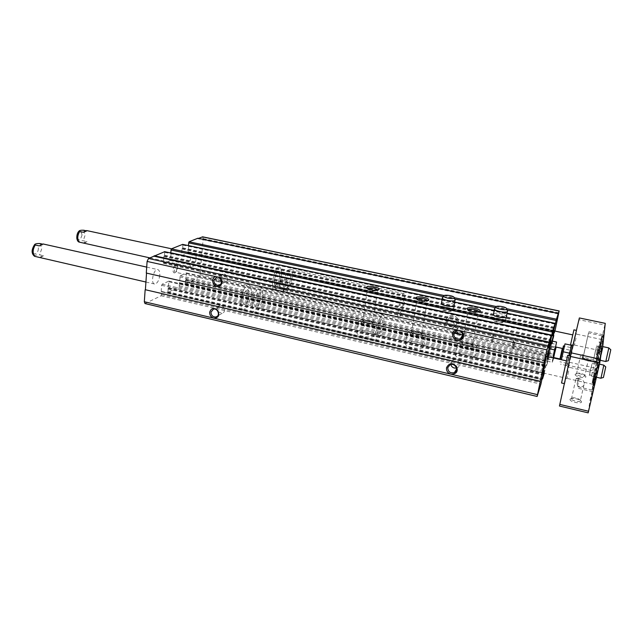 <?xml version="1.0" encoding="UTF-8"?>
<svg xmlns="http://www.w3.org/2000/svg" width="643" height="643" viewBox="0 0 643 643"><rect width="100%" height="100%" fill="white"/><g stroke="black" fill="none" stroke-linecap="round" stroke-linejoin="round"><path stroke-width="0.48" stroke-dasharray="3.21 2.41" d="M283.868 288.217C285.275 284.736 283.989 282.671 280.026 282.02L277.913 283.081C276.225 283.619 275.244 284.801 274.955 286.641C275.22 290.58 277.213 292.412 280.935 292.131C282.727 291.52 283.7 290.218 283.868 288.217C281.353 289.004 279.15 288.996 277.262 288.185L274.465 290.057C269.53 289.631 274.738 265.519 279.416 267.142C281.136 267.858 281.755 270.824 281.256 276.056L280.026 282.02M279.673 283.724C279.93 287.614 281.899 289.422 285.58 289.141C290.957 287.855 287.863 278.54 282.607 280.203C280.935 280.734 279.954 281.907 279.673 283.724M278.491 282.968L277.262 288.185M144.98 303.544L161.12 295.78L161.867 291.882L161.176 291.335L161.618 285.355L162.157 284.214L168.884 281.112L167.895 292.404L179.148 286.939L180.201 275.783L186.43 272.913L185.94 279.842L547.563 361.133L546.614 365.546L549.717 355.45L554.957 331.073M185.94 279.842L185.425 280.509L185.562 283.796L198.864 277.278L200.037 274.674L203.18 238.625L202.633 236.825M279.118 283.298C278.266 290.186 288.956 292.557 289.736 285.621C290.604 278.684 279.85 276.361 279.118 283.298M446.379 319.868C445.06 327.07 457.036 329.722 458.282 322.473C459.632 315.215 447.56 312.611 446.379 319.868M198.566 238.384L197.835 238.682L558.196 313.961M197.835 238.682L197.867 238.24M188.311 245.554L555.512 323.614M182.797 244.42L182.716 247.828L181.937 249.026L181.704 255.641L187.949 253.02L188.753 245.795M453.251 309.894C452.077 307.78 441.548 306.156 440.495 307.917L440.511 308.712C442.014 311.325 455.405 312.57 453.251 309.894L454.119 304.951C453.002 302.99 443.212 301.326 441.524 302.805M505.478 321.211C504.216 318.96 493.068 317.144 492.337 319.065L492.425 319.796C493.985 322.513 507.705 323.992 505.478 321.211L506.451 316.203C505.294 314.178 495.359 312.321 493.567 313.784M170.652 252.956L551.758 335.3L171.126 253.012M164.664 251.702L164.6 255.223L163.764 256.477L163.571 263.333L170.331 260.503L171.191 253.004M146.299 273.058L544.219 362.628M543.255 372.988L545.176 366.406L543.777 373.101M357.106 331.708L356.905 333.203C358.907 337.374 378.172 338.604 375.215 334.384C373.72 331.145 359.389 329.039 357.106 331.708M405.492 342.807L405.428 344.222C407.509 348.554 427.137 350.113 424.083 345.709C422.475 342.261 407.389 339.914 405.492 342.807M455.517 354.285L455.565 355.587C457.712 360.088 477.781 362.017 474.63 357.436C472.91 353.763 456.964 351.134 455.517 354.285M544.267 373.213L547.764 358.038L549.17 353.521L547.563 361.133M174.984 272.793C170.21 274.087 175.885 257.923 177.516 265.551L176.174 271.635L174.984 272.793M159.802 275.196C158.974 280.742 157.222 283.676 154.529 283.997C150.253 283.426 153.709 268.3 157.816 269.594C159.287 270.116 159.946 271.981 159.802 275.196M196.099 259.008C195.335 264.048 193.824 266.724 191.566 267.046C187.909 266.62 190.923 252.603 194.435 253.704C195.721 254.178 196.276 255.946 196.099 259.008M549.339 349.398L547.699 355.957L549.339 349.398M546.381 356.375L461.995 337.527L546.381 356.375L545.368 362.041M552.385 341.128L551.107 346.03L552.007 341.047M402.888 298.44C403.499 298.778 403.571 300.57 403.097 303.809C402.084 309.179 400.975 312.168 399.761 312.779C397.913 312.779 401.2 297.701 402.888 298.44L554.435 330.96L553.446 336.345M456.522 368.037L457.318 367.74C462.301 365.562 457.728 357.604 452.921 360.096L450.735 362.925L450.775 364.557M462.743 334.641L463.113 334.505C468.313 332.511 464.182 324.225 459.134 326.531L456.667 329.562L456.626 330.663M218.098 311.775L222.14 313.294C226.666 312.297 223.981 304.243 219.56 305.578L217.125 308.584L217.471 310.722M221.417 280.887L224.978 282.028C229.623 281.184 227.26 272.913 222.711 274.111L220.075 277.246L220.131 278.443M447.206 320.367C447.496 324.932 449.915 326.757 454.472 325.84C460.203 323.493 455.429 314.306 449.867 316.999L447.206 320.367M444.53 323.968C444.827 328.589 447.287 330.438 451.892 329.521L454.505 326.162C454.239 321.58 451.812 319.716 447.231 320.56L444.53 323.968M457.422 343.643L457.478 344.913C459.665 349.286 479.799 351.247 476.608 346.786C474.864 343.209 458.853 340.605 457.422 343.643M460.613 344.367L460.541 344.527C459.544 347.992 478.271 349.824 472.669 345.717C467.694 343.346 463.675 342.896 460.613 344.367M461.915 343.563L461.955 344.254C463.169 346.657 474.253 347.742 472.501 345.291L471.89 344.68C467.766 342.719 464.447 342.349 461.915 343.563M468.016 309.789L468.594 310.899C473.16 312.868 476.576 313.213 478.866 311.935L478.866 311.879M407.188 332.31L407.123 333.677C409.237 337.888 428.929 339.48 425.843 335.204C424.211 331.844 409.069 329.505 407.188 332.31M410.274 333.01L410.13 333.267C409.189 336.643 427.378 338.114 422.017 334.239C417.363 332.045 413.449 331.635 410.274 333.01M411.52 332.206L411.488 332.953C412.661 335.268 423.504 336.152 421.808 333.797L421.229 333.227C417.379 331.418 414.14 331.081 411.52 332.206M416.937 298.874L417.42 300C421.872 301.856 425.224 302.146 427.474 300.868L427.474 300.795M358.593 321.339L358.4 322.786C360.434 326.845 379.756 328.115 376.774 324.016C375.255 320.865 360.868 318.759 358.593 321.339M361.583 322.014L361.358 322.368C360.466 325.639 378.188 326.805 373.053 323.148C368.68 321.114 364.862 320.744 361.583 322.014M362.773 321.227L362.668 322.014C363.793 324.241 374.435 324.948 372.803 322.69L372.257 322.159C368.64 320.487 365.481 320.174 362.773 321.227M367.547 288.313L367.917 289.446C372.281 291.215 375.576 291.456 377.803 290.17L377.811 290.089M404.262 302.62C402.574 311.55 400.718 316.533 398.7 317.562C395.614 317.578 401.103 292.396 403.917 293.65C404.937 294.229 405.05 297.219 404.262 302.62M279.56 277.077C278.7 282.245 277.342 285.05 275.485 285.484C272.528 285.219 275.646 270.775 278.459 271.732C279.488 272.158 279.858 273.934 279.56 277.077C278.7 282.245 277.342 285.05 275.485 285.484C272.528 285.219 275.646 270.775 278.459 271.732C279.488 272.158 279.858 273.934 279.56 277.077M382.143 325.278C381.034 331.225 379.748 334.545 378.293 335.22C376.107 335.164 379.788 318.759 381.789 319.619C382.505 319.989 382.617 321.878 382.143 325.278M383.525 323.871C381.669 333.757 379.531 339.279 377.095 340.42C373.454 340.348 379.603 312.948 382.931 314.411C384.12 315.038 384.313 318.189 383.525 323.871M251.116 294.124C249.556 303.617 246.928 308.753 243.223 309.524C237.42 308.913 243.343 282.807 248.841 284.712C250.818 285.5 251.574 288.635 251.116 294.124C249.556 303.617 246.928 308.753 243.223 309.524C237.42 308.913 243.343 282.807 248.841 284.712C250.818 285.5 251.574 288.635 251.116 294.124M249.122 295.314C248.19 301.028 246.607 304.107 244.388 304.565C240.908 304.195 244.453 288.546 247.764 289.68C248.945 290.146 249.396 292.026 249.122 295.314C248.19 301.028 246.607 304.107 244.388 304.565C240.908 304.195 244.453 288.546 247.764 289.68C248.945 290.146 249.396 292.026 249.122 295.314M548.222 349.471L546.88 354.992L548.222 349.471M493.374 337.35L491.815 342.727L493.213 335.276L493.655 334.368L493.374 337.35M219.962 281.939L219.464 282.028C217.535 281.803 219.295 273.822 221.144 274.416C222.478 276.619 222.084 279.126 219.962 281.939M175.852 272.11L175.306 272.182C173.176 271.917 174.912 264.056 176.962 264.699L177.902 266.242L176.817 271.177L175.852 272.11M39.842 257.739L43.636 255.753L39.665 254.853C36.088 254.773 34.368 255.239 34.513 256.252M39.263 245.899L44.021 244.436L41.908 243.962M44.021 244.436L43.017 243.954M83.839 243.384L87.014 241.591L83.268 240.771C80.07 240.683 78.567 241.077 78.743 241.953M83.437 232.308L87.52 231.046L85.519 230.62M87.52 231.046L86.572 230.556M599.614 344.801L596.262 361.294L601.904 335.807L599.614 344.801M599.348 346.665L597.668 354.92L599.348 346.665M584.873 375.303L584.35 374.765C580.926 373.044 578.274 372.667 576.385 373.647L576.441 374.122C577.35 376.075 586.207 377.32 584.873 375.303L588.152 360.795C588.795 359.959 587.107 358.963 583.08 357.813L583.209 357.259L580.452 355.386L582.92 354.582L582.518 356.519L583.346 356.6L583.209 357.259M588.152 360.795L582.63 359.469L582.912 358.247L582.108 358.103L582.847 354.775M595.804 371.566L592.082 390.036C592.372 390.936 598.874 361.454 598.247 362.105L595.804 371.566M595.482 373.8L593.626 383.051L595.482 373.8M580.468 400.243L579.809 399.568C576.128 397.671 573.307 397.294 571.346 398.435L571.418 399.03C572.503 401.312 582.011 402.59 580.468 400.243L584.254 383.549C584.085 386.62 581.843 387.448 577.527 386.033L577.824 384.715L576.996 384.321L577.8 380.728L575.694 378.904L579.23 378.084L578.33 378.084L577.8 380.728M584.254 383.549C583.957 380.712 582.22 379.137 579.054 378.84L579.182 378.245M575.155 374.411C574.657 377.248 589.615 379.185 585.009 375.689C580.79 373.559 577.518 373.093 575.188 374.306L575.155 374.411M570.011 399.255C569.473 402.655 585.918 404.632 580.5 400.517C575.959 398.178 572.479 397.72 570.06 399.126L570.011 399.255M601.141 354.454L590.636 400.115L590.065 399.978L588.168 412.862M559.45 406.022L568.918 365.449L594.309 371.148L592.725 381.902L593.264 382.022L604.581 332.72M590.636 400.115L593.264 382.022M568.918 365.449L578.989 319.684L604.798 325.093L594.309 371.148M569.618 362.339L594.968 368.005M602.322 343.386L600.691 351.721L602.322 343.386M596.608 368.246L594.871 376.878L596.608 368.246M601.269 351.287L599.493 360.128L601.269 351.287M595.41 376.774L593.706 385.495L595.41 376.774M605.256 323.357L604.798 325.093M578.989 319.684L579.359 317.947M572.889 346.81L576.562 330.414L572.889 346.81M566.435 374.306L570.55 355.965L566.435 374.306M570.003 359.099L573.106 345.259L570.003 359.099M574.89 337.479L573.066 345.645L574.89 337.479M567.528 370.464L565.623 379L567.528 370.464M600.458 344.6L596.784 362.748C597.042 363.649 603.6 334.055 602.989 334.706L600.458 344.6M592.725 381.902L604.034 332.608M596.736 371.316L592.661 391.635C592.991 392.64 600.152 360.184 599.437 360.9L596.736 371.316M590.065 399.978L601.969 348.184M594.132 376.878L592.645 384.265L594.132 376.878M568.637 371.099L567.013 378.397L568.637 371.099M595.587 350.049L593.778 358.866L595.587 350.049M591.142 367.024L589.374 375.641L591.142 367.024M601.076 343.458L599.646 350.515L601.076 343.458M575.991 338.057L574.44 345.026L575.991 338.057M577.527 386.033L579.054 378.84M579.23 378.084L577.824 384.715M583.08 357.813L588.795 331.692L582.63 359.469M582.912 358.247L588.514 332.953L583.346 356.6M578.33 378.084L576.996 384.321M594.052 373.47L592.179 382.722L594.052 373.47M595.418 374.242L593.931 381.46L595.418 374.242M582.108 358.103L582.518 356.519M598.038 346.376L596.35 354.639L598.038 346.376M599.292 347.035L597.95 353.513L599.292 347.035M571.723 344.953L569.288 355.692M567.656 355.33L561.54 382.987M563.951 371.831L566.435 360.86L563.951 371.831M262.657 296.72C261.074 306.245 258.486 311.413 254.885 312.217C249.267 311.654 255.207 285.428 260.528 287.3C262.44 288.072 263.148 291.207 262.657 296.72M260.72 297.926C259.764 303.657 258.213 306.759 256.059 307.241C252.683 306.888 256.244 291.183 259.442 292.292C260.584 292.75 261.01 294.631 260.72 297.926M573.918 329.851L570.47 345.066M570.582 344.712L572.8 334.907L570.582 344.712M281.256 276.056C279.818 284.664 277.559 289.334 274.465 290.057C269.53 289.631 274.738 265.519 279.416 267.142C281.136 267.858 281.755 270.824 281.256 276.056M292.018 278.379C290.556 287.019 288.329 291.713 285.323 292.461C280.541 292.075 285.781 267.874 290.306 269.457C291.962 270.164 292.533 273.138 292.018 278.379M290.363 279.408C289.487 284.6 288.152 287.421 286.352 287.871C283.483 287.622 286.617 273.122 289.342 274.071C290.331 274.489 290.676 276.265 290.363 279.408M87.014 241.591L82.939 242.925M43.636 255.753L38.901 257.304M605.754 366.888L603.415 377.489M603.841 365.144L600.948 378.261M591.6 375.777L594.453 363.054L591.6 375.777M589.663 374.138L591.994 363.834L589.663 374.138M610.794 349.72L608.366 360.699M608.817 347.911L605.802 361.519M596.085 359.035L599.059 345.805L596.085 359.035M594.076 357.347L596.503 346.633L594.076 357.347M547.394 356.608C545.047 368.543 550.207 347.132 550.834 342.357M549.91 345.958L547.788 355.981L549.998 345.982L548.672 346.69M551.429 340.919L547.145 361.149L547.539 356.64M551.204 343.306L556.299 344.423L556.581 342.044M549.074 353.329L554.153 354.462L556.299 344.423M547.33 358.955L552.498 360.112L552.257 362.298L554.153 354.462M553.253 357.91L552.498 360.112M547.145 361.149L552.257 362.298M552.884 356.126L554.756 347.807L552.884 356.126L553.703 357.307L555.849 347.003M553.438 357.95C552.554 362.427 552.659 362.443 553.744 358.022M553.84 357.596L556.163 347.075M550.746 347.14L548.937 355.458L550.746 347.14M562.143 356.495L564.546 346.111L562.143 356.495M561.427 359.734L564.996 343.876M563.445 345.87L560.35 359.501M513.532 344.833L515.365 338.114C515.855 337.961 513.46 348.819 513.066 348.49L513.532 344.833M512.535 344.246L513.821 339.207C514.81 336.956 512.085 349.294 512.133 346.858L512.535 344.246M568.42 357.629L568.074 361.688L566.636 365.529L567.375 364.573L567.038 363.367L571.394 346.505L570.63 347.558L570.06 352.718L568.42 357.629L562.432 356.302M570.63 347.558L564.61 346.239M571.394 346.505L567.375 364.573L569.135 355.651M567.038 363.367L560.937 362.001M566.636 365.529L560.6 364.171M495.046 308.061C499.378 307.458 503.437 308.222 507.214 310.344L507.335 311.654M505.969 319.909C505.406 321.701 495.279 320.302 493.125 318.14L492.803 317.795C490.617 315.022 504.265 316.509 505.864 319.209L505.969 319.909M504.353 321.653C501.508 322.786 498.028 322.312 493.896 320.206C490.713 317.473 504.016 318.92 504.393 321.347L504.353 321.653M442.874 297.154C447.102 296.479 451.073 297.162 454.786 299.196L454.914 300.434M453.636 308.688C452.76 310.328 443.164 309.074 441.154 307.057L440.849 306.735C438.735 304.067 452.061 305.321 453.596 307.925L453.636 308.688M452.101 310.416C449.176 311.469 445.784 311.027 441.934 309.082C438.888 306.478 451.828 307.692 452.19 310.039L452.101 310.416M198.864 277.278L549.717 355.45M200.037 274.674L550.44 352.388M203.18 238.625L558.839 312.779M444.152 295.539L454.368 297.693M496.243 306.518L506.821 308.744M443.3 296.64L454.73 299.051M495.415 307.643L507.134 310.119M442.111 299.381L454.633 302.033L442.111 299.389M507.038 313.165L494.202 310.44L507.046 313.149M188.487 245.899L555.054 323.702M188.921 246.156L555.013 323.871M188.447 251.952L553.615 330.261M187.949 253.02L553.342 331.539M181.824 255.625L552.458 335.791M181.463 254.909L552.586 335.099M181.937 249.026L553.969 328.597M182.186 248.479L554.121 327.946M182.459 248.367L554.178 327.769M182.716 247.828L554.33 327.126M182.933 245.104L554.965 324.12M442.103 299.429L454.625 302.081M494.194 310.481L507.03 313.205M170.837 253.125L551.244 335.389L170.773 253.133M171.319 253.382L551.212 335.558M170.853 259.394L549.757 342.197M170.331 260.503L549.476 343.539M163.716 263.317L548.503 348.184M163.314 262.577L548.64 347.477M163.764 256.477L550.07 340.71M164.037 255.914L550.231 340.034M164.335 255.793L550.295 339.834M164.6 255.223L550.456 339.158M164.817 252.402L551.115 336.024M145.406 303.48L537.194 396.289M161.12 295.78L540.916 384.152M161.658 294.631L541.237 382.786M161.867 291.882L541.88 379.748M161.666 291.536L541.896 379.41M161.369 291.681L541.856 379.635L161.297 291.689M161.176 291.335L541.92 379.306M161.618 285.355L543.319 372.691M162.157 284.214L543.64 371.324M168.747 281.136L545.151 366.454M169.133 281.827L545.039 367.129M168.675 287.726L543.142 373.519M168.418 288.289L542.997 374.194M168.128 288.426L542.949 374.411M167.863 288.988L542.813 375.086M167.662 291.705L542.178 378.084M168.048 292.38L542.547 378.84M179.148 286.939L545.143 370.368M179.654 285.846L545.449 369.066M179.863 283.193L546.068 366.148M179.686 282.856L546.124 365.819M179.413 282.984L546.06 366.028M179.228 282.647L546.108 365.698M179.694 276.876L547.458 359.333M180.201 275.783L547.764 358.038M186.301 272.929L454.247 332.479M457.792 333.267L549.154 353.57M186.655 273.613L453.95 333.074M458.909 334.183L549.042 354.229M186.181 279.303L547.715 360.498M185.674 279.97L547.506 361.334M185.425 280.509L547.354 361.969M185.208 283.129L546.743 364.854M185.562 283.796L546.638 365.497M40.035 243.544L41.755 248.608L39.665 254.853M38.355 248.608C38.21 254.315 32.399 256.195 32.584 250.408C32.745 244.613 38.58 242.861 38.355 248.608M83.767 230.242L85.157 235L83.268 240.771M82.063 234.976C80.182 240.844 78.526 241.366 77.112 236.528C79.017 230.636 80.672 230.122 82.063 234.976M561.218 355.587L562.159 352.067L561.218 355.587M562.303 348.426L559.981 358.963M282.607 280.203L277.913 283.081M285.58 289.141L280.935 292.131M188.423 245.907L555.046 323.726M188.809 245.787L555.52 323.598M181.704 255.641L552.458 335.839M163.571 263.333L548.503 348.241M161.739 291.528L541.904 379.378M168.884 281.112L545.176 366.406M167.895 292.404L542.025 378.783M179.751 282.848L546.132 365.795M179.341 283L546.052 366.052M186.43 272.913L454.28 332.439M457.736 333.203L549.17 353.521M185.425 283.82L546.614 365.546M452.921 360.096L449.955 364.838M457.318 367.74L456.643 368.873M459.134 326.531L456.233 330.799M463.113 334.505L462.775 335.027M219.56 305.578L213.412 309.154M222.14 313.294L217.559 316.059M222.711 274.111L216.538 277.262M224.978 282.028L220.372 284.479M449.867 316.999L447.231 320.56M454.472 325.84L451.892 329.521M492.425 319.796L492.803 317.795M440.511 308.712L440.849 306.735M474.63 357.436L476.608 346.786M455.565 355.587L457.478 344.913M461.851 343.7L460.541 344.527M471.89 344.68L472.669 345.717M472.501 345.291L478.657 311.919M461.955 344.254L468.072 310.408M468.594 310.899L467.782 309.805M424.083 345.709L425.843 335.204M405.428 344.222L407.123 333.677M411.399 332.423L410.13 333.267M421.229 333.227L422.017 334.239M421.808 333.797L427.29 300.836M411.488 332.953L416.921 299.542M417.42 300L416.6 298.931M375.215 334.384L376.774 324.016M356.905 333.203L358.4 322.786M362.58 321.516L361.358 322.368M372.257 322.159L373.053 323.148M372.803 322.69L377.634 290.13M362.668 322.014L367.458 289.02M367.917 289.446L367.097 288.402M551.107 346.03L399.761 312.779M403.917 293.65L290.306 269.457M398.7 317.562L285.323 292.461M171.544 248.793L194.435 253.704M149.972 257.907L191.566 267.046M259.442 292.292L381.789 319.619M542.732 372.868L378.293 335.22M382.931 314.411L260.528 287.3M377.095 340.42L254.885 312.217M146.708 267.11L157.816 269.594M145.921 282.028L154.529 283.997M546.888 354.783L547.699 355.957M548.76 346.489L493.655 334.368M546.88 354.992L491.815 342.727M493.213 335.276L490.287 338.001L491.782 341.722M221.144 274.416L176.962 264.699M219.464 282.028L175.306 272.182M177.902 266.242L177.516 265.551M176.817 271.177L176.174 271.635M576.441 374.122L580.533 355.756M582.92 354.582L580.701 355.065M571.418 399.03L575.798 379.37M578.354 378.036L576.024 378.494M592.717 384.088L593.706 385.495M595.088 373.334L596.575 372.49M595.096 373.141L569.449 367.362M592.645 384.265L567.013 378.397M569.401 367.587L568.444 366.213M567.062 378.172L565.623 379M602.499 346.545L596.776 345.307M599.493 360.128L593.778 358.866M597.765 363.793L592.259 362.564M594.871 376.878L589.374 375.641M599.718 350.347L600.691 351.721M602.057 339.785L603.52 338.941M602.065 339.6L576.827 334.199M599.646 350.515L574.44 345.026M576.787 334.408L575.847 333.066M574.488 344.809L573.066 345.645M571.346 398.435L570.06 399.126M579.809 399.568L580.5 400.517M576.385 373.647L575.188 374.306M584.35 374.765L585.009 375.689M599.437 360.9L583.916 357.468M592.661 391.635L577.157 388.05M602.989 334.706L588.795 331.692M596.784 362.748L587.694 360.731M598.247 362.105L583.611 358.858M592.082 390.036L577.47 386.66M596.704 369.082L595.265 368.76M593.626 383.051L592.179 382.722M596.318 370.641L595.161 369.002M593.931 381.46L592.195 382.448M601.904 335.807L588.514 332.953M596.262 361.294L582.1 358.159M600.49 342.18L599.172 341.899M597.668 354.92L596.35 354.639M600.144 343.579L599.091 342.084M597.95 353.513L596.358 354.43M568.436 366.397L567.054 366.084M562.77 377.449L256.059 307.241M570.976 355.7L568.34 355.113M554.435 330.96L289.342 274.071M569.457 350.065L286.352 287.871M599.469 364.171L594.453 363.054M596.455 377.24L591.568 376.131M589.663 374.379L591.608 376.067M591.994 363.834L594.462 363.134M602.772 346.609L599.059 345.805M600.297 360.305L596.061 359.365M594.084 357.548L596.101 359.292M596.503 346.633L599.067 345.886M550.81 347.156L549.998 345.982M549.018 355.257L547.788 355.981M548.937 355.458L552.867 356.335M550.818 346.947L554.756 347.807M554.676 348L555.922 347.276M561.034 362.009L559.932 361.76M562.464 349.856L560.72 357.741M555.753 346.987L515.365 338.114M553.374 357.492L513.066 348.49M512.133 346.858L513.018 348.152M513.821 339.207L515.172 338.403M570.727 349.671L570.558 349.165M506.451 308.254L506.764 309.114M506.258 317.2L505.864 319.209M504.393 321.347L506.017 319.539M493.896 320.206L493.125 318.14M454.006 297.146L454.312 297.95M453.95 305.907L453.596 307.925M452.19 310.039L453.741 308.238M441.934 309.082L441.154 307.057"/><path stroke-width="0.96" d="M164.664 251.702L148.525 258.486L147.094 261.428L546.888 349.872L537.122 396.466L540.916 384.152L543.255 372.988M549.476 343.539L549.974 343.651L548.503 348.241L551.236 335.292L546.888 349.872M554.957 331.073L559.145 311.027L556.444 319.201L552.474 335.799L555.102 323.357L552.723 330.703L549.974 343.651M559.177 310.947L202.633 236.825L198.566 238.384M182.797 244.42L442.111 299.389L188.311 245.554L189.026 241.784L197.867 238.24L558.301 313.479M182.692 244.356L171.392 248.857L170.652 252.956M366.647 287.043L367.097 288.402C369.669 290.339 379.081 291.03 379.057 289.286C379.708 287.349 368.351 285.307 366.647 287.043M416.021 297.572L416.6 298.931C419.268 300.948 428.777 301.768 428.768 299.984C429.452 297.95 417.428 295.684 416.021 297.572M467.091 308.471L467.782 309.805C470.555 311.911 480.2 312.884 480.208 311.067C480.94 308.921 468.152 306.406 467.091 308.471M441.524 302.805L441.363 303.761C442.866 306.333 456.281 307.587 454.119 304.951M493.567 313.784L493.382 314.781C494.949 317.449 508.693 318.944 506.451 316.203M154.167 255.753L549.05 342.06M154.135 256.236L548.937 342.59M215.622 276.586C213.846 277.173 212.833 278.459 212.568 280.461C213.05 284.929 215.309 286.858 219.351 286.248C222.623 283.86 222.751 280.943 219.721 277.495M147.094 261.428L146.299 273.058L544.163 362.805M456.45 329.867C454.28 330.446 452.953 331.796 452.479 333.926C452.704 338.716 455.268 340.838 460.155 340.284C464.27 337.808 464.648 334.69 461.288 330.936M146.54 273.114L145.39 289.736L540.289 381.275M145.39 289.736L540.224 381.468M145.141 289.848L144.321 301.728L213.83 318.156C218.451 317.947 219.81 315.448 217.889 310.665C214.055 307.298 211.306 307.82 209.65 312.241C209.658 315.231 211.057 317.208 213.83 318.156L451.032 374.218C456.586 374.113 458.403 371.485 456.482 366.325C452.15 362.628 448.822 363.118 446.499 367.788C446.274 370.987 447.785 373.125 451.032 374.218L537.452 394.641M144.321 301.728L144.98 303.544L537.122 396.466M543.777 373.101L542.523 378.904L544.267 373.213M545.368 362.041L542.732 372.868L546.381 356.375L566.354 360.836M553.446 336.345L552.385 341.128M552.007 341.047L554.435 330.96L572.728 334.89M450.775 364.557C451.748 367.257 453.661 368.423 456.522 368.037M447.737 367.708C448.042 371.855 450.277 373.487 454.424 372.61C459.48 370.408 454.834 362.322 449.955 364.838L447.737 367.708M456.626 330.663C457.422 333.854 459.456 335.18 462.743 334.641M453.733 333.862C453.974 337.953 456.152 339.633 460.275 338.893C465.556 336.884 461.352 328.46 456.233 330.799L453.733 333.862M217.471 310.722L218.098 311.775M210.952 312.193C211.226 315.56 212.921 317.152 216.04 316.975C220.613 315.97 217.881 307.804 213.412 309.154L210.952 312.193M220.131 278.443L221.417 280.887M213.878 280.436C214.119 283.764 215.775 285.388 218.853 285.291C223.555 284.439 221.144 276.056 216.538 277.262L213.878 280.436M478.866 311.879L478.738 311.485C477.733 309.709 468.755 308.286 468.016 309.789M427.474 300.795L427.354 300.442C426.413 298.77 417.926 297.492 416.937 298.874M377.811 290.089L377.69 289.776C374.483 287.871 371.099 287.389 367.547 288.313M34.513 256.252L34.907 256.388C32.463 253.406 32.576 249.613 35.252 244.999L34.626 244.565C35.285 243.761 37.085 243.424 40.035 243.544L41.908 243.962M34.907 256.388L145.921 282.028M146.708 267.11L43.017 243.954L39.263 245.899L35.252 244.999M79.025 231.086C77.457 232.613 76.718 234.992 76.814 238.248C77.184 240.225 77.827 241.463 78.743 241.953L79.177 242.098C77.136 239.26 77.305 235.724 79.66 231.488L79.025 231.086C79.531 230.403 81.106 230.122 83.767 230.242L85.519 230.62M149.972 257.907L79.177 242.098M171.544 248.793L86.572 230.556L83.437 232.308L79.66 231.488M602.555 348.313L605.256 323.357L579.359 317.947L571.121 352.838L559.45 406.022L588.168 412.862L599.75 362.941L601.969 348.184L602.555 348.313L601.141 354.454M571.121 352.838L600.498 359.316M559.788 404.407L588.618 411.263M570.325 356.415L599.75 362.941M569.288 355.692L571.723 344.953L572.921 345.219M564.353 383.63L561.54 382.987L567.656 355.33L570.429 355.941M570.47 345.066L573.918 329.851L576.425 330.381M601.004 378.164L603.415 377.489L605.754 366.888L603.857 365.248M596.455 377.24L600.948 378.261L603.841 365.144L599.469 364.171M605.867 361.414L608.366 360.699L610.794 349.72L608.833 348.032M600.297 360.305L605.802 361.519L608.817 347.911L602.772 346.609M550.834 342.357L547.394 356.608M547.539 356.64L551.429 340.919L556.581 342.044L553.253 357.91M549.492 348.747L554.684 349.896M560.72 357.741L559.981 358.963L562.303 348.426L556.01 347.043L553.703 357.307M556.163 347.075L553.438 357.95M553.744 358.022L553.84 357.596M570.839 348.747L571.08 345.203L564.996 343.876L561.427 359.734M560.35 359.501L563.445 345.87L564.474 346.095M571.08 345.203L571.418 346.207M569.135 355.651L569.28 353.12L570.542 350.017M569.28 353.12L563.155 351.769M506.788 309.074C506.226 310.722 496.042 308.873 495.898 307.105C495.19 305.329 504.482 306.341 506.451 308.254L506.788 309.074M507.528 310.673L507.632 311.349C507.03 313.237 495.673 311.421 494.427 309.243L495.046 308.061M454.28 297.998C453.419 299.509 443.831 297.846 443.702 296.174C443.011 294.454 452.117 295.314 454.006 297.146L454.28 297.998M455.075 299.501L455.115 300.249C454.175 301.977 443.453 300.337 442.296 298.296L442.874 297.154M148.525 258.486L547.732 346.32M202.376 236.857L559.145 311.027M189.026 241.784L444.152 295.539M454.368 297.693L496.243 306.518M506.821 308.744L556.444 319.201M188.528 242.853L443.3 296.64M454.73 299.051L495.415 307.643M507.134 310.119L556.147 320.463M454.633 302.033L494.202 310.432L454.625 302.041M507.046 313.149L555.52 323.437M555.013 323.871L555.456 323.968M553.615 330.261L554.097 330.365M553.342 331.539L553.8 331.635M182.572 244.372L442.103 299.429M454.625 302.081L494.194 310.481M507.03 313.205L555.086 323.397M171.392 248.857L552.723 330.703M170.861 249.966L552.409 332.037M170.644 252.755L551.75 335.124M551.686 335.509L551.236 335.413L551.686 335.485M551.212 335.558L551.694 335.662M549.757 342.197L550.287 342.317M164.415 251.646L551.236 335.292M543.142 373.519L543.665 373.639M542.997 374.194L543.504 374.306M542.949 374.411L543.439 374.523M542.813 375.086L543.279 375.199M542.178 378.084L542.652 378.197M454.247 332.479L457.792 333.267M453.95 333.074L458.909 334.183M462.767 335.035L460.275 338.893M507.038 313.165L555.102 323.357M164.544 251.638L551.26 335.244M542.025 378.783L542.523 378.904M454.28 332.439L457.736 333.203M456.643 368.873L454.424 372.61M217.559 316.059L216.04 316.975M220.372 284.479L218.853 285.291M478.657 311.919L478.738 311.485M478.987 311.855L480.208 311.067M427.619 300.763L428.768 299.984M377.98 290.041L379.057 289.286M461.995 337.527L461.256 337.366L461.995 337.527M34.513 256.26C31.298 253.623 31.338 249.725 34.626 244.565M562.303 348.426L562.464 349.856M559.981 358.963L553.687 357.556M495.898 307.105L494.274 308.929M506.764 309.114L507.214 310.344M494.427 309.243L493.382 314.781M507.335 311.654L506.258 317.2M443.702 296.174L442.151 297.998M454.312 297.95L454.786 299.196M442.296 298.296L441.363 303.761M454.914 300.434L453.95 305.907"/></g></svg>
